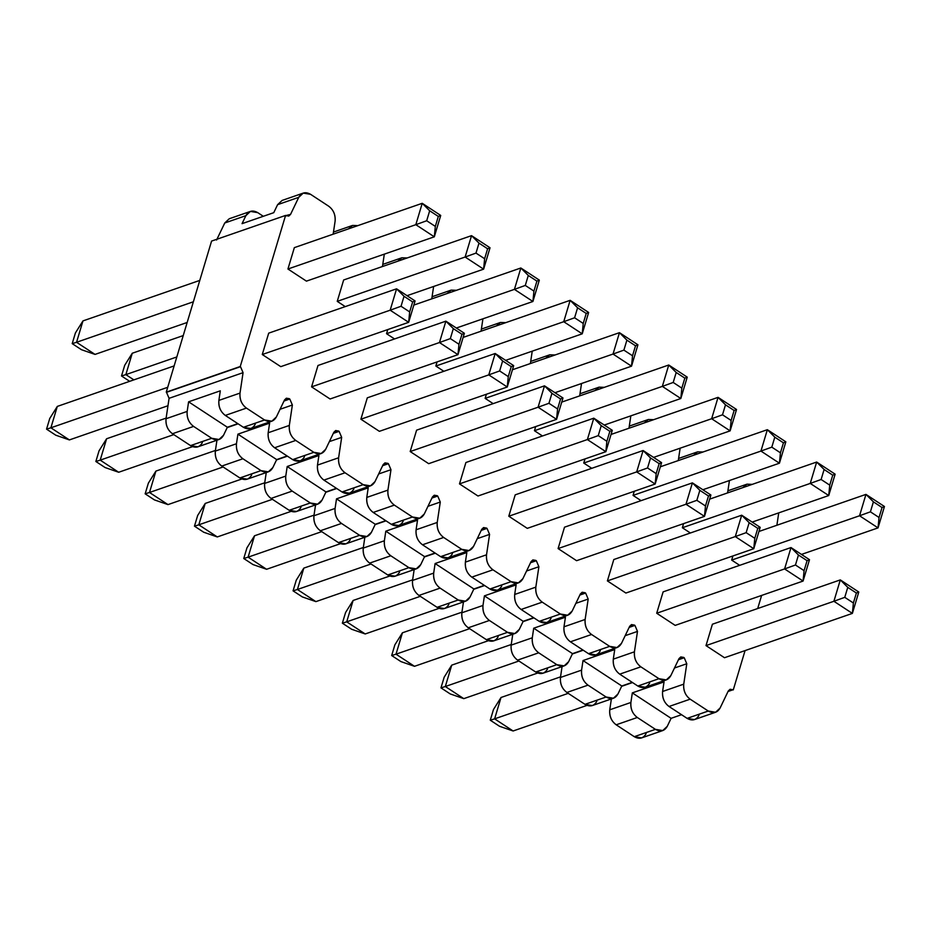 <?xml version="1.0" encoding="UTF-8"?>
<svg xmlns="http://www.w3.org/2000/svg" width="931" height="931" viewBox="0 0 931 931"><rect width="100%" height="100%" fill="white"/><g stroke="black" fill="none" stroke-linecap="round" stroke-linejoin="round"><path stroke-width="1.4" d="M727.588 492.906L729.438 480.536L727.588 492.906M702.986 452.012L693.595 455.259L697.668 451.838L702.986 452.012M678.28 460.566L680.13 448.195L678.28 460.566M653.678 419.672L644.299 422.918L648.36 419.497L653.678 419.672M628.984 428.225L630.834 415.843L628.984 428.225M604.37 387.331L594.99 390.578L599.064 387.156L604.37 387.331M579.676 395.884L581.526 383.502L579.676 395.884M555.074 354.979L545.694 358.237L549.755 354.816L555.074 354.979M530.379 363.544L532.229 351.162L530.379 363.544M505.766 322.638L496.386 325.897L500.459 322.475L505.766 322.638M481.071 331.203L482.921 318.821L481.071 331.203M456.469 290.297L447.089 293.556L451.151 290.123L456.469 290.297M431.763 298.863L433.625 286.48L431.763 298.863M407.161 257.957L397.781 261.215L401.855 257.782L407.161 257.957M382.466 266.522L384.317 254.14L382.466 266.522M357.865 225.616L348.473 228.875L352.546 225.442L357.865 225.616M333.158 234.181L335.102 221.194C335.649 214.863 333.507 209.859 328.678 206.193L310.57 194.311C305.496 191.495 301.551 192.496 298.735 197.337L290.553 214.386L285.817 215.596L288.75 216.085L290.553 214.386L298.735 197.337L303.238 193.101L310.57 194.311L328.678 206.193C333.403 209.719 335.544 214.724 335.102 221.194L333.158 234.181M285.573 215.433L240.245 366.511L285.573 215.433L211.581 241.082L166.265 392.149L240.245 366.511M240.501 366.674L243.061 372.668L240.012 393.091C239.476 399.422 241.618 404.426 246.436 408.092L264.544 419.974C269.618 422.79 273.563 421.778 276.379 416.937L284.56 399.899L289.297 398.689L286.364 398.2L284.56 399.899L276.379 416.937L271.875 421.184L264.544 419.974L246.436 408.092C241.711 404.566 239.57 399.562 240.012 393.091L243.061 372.668L240.501 366.674L166.509 392.312L169.081 398.317L243.061 372.668L169.081 398.317L166.032 418.729L187.166 411.409L188.597 401.82L220.31 390.822L218.878 400.411L240.012 393.091L218.878 400.411C218.436 406.882 220.577 411.886 225.302 415.424L246.436 408.092L225.302 415.424L243.398 427.294L264.544 419.974L243.398 427.294L250.73 428.504L271.875 421.184M289.797 399.015L292.369 405.02L289.32 425.432C288.773 431.763 290.914 436.767 295.744 440.433L313.84 452.315C318.926 455.131 322.871 454.119 325.675 449.289L333.868 432.24L338.605 431.03L335.672 430.541L333.868 432.24L325.675 449.289L321.172 453.525L313.84 452.315L295.744 440.433C291.019 436.907 288.878 431.903 289.32 425.432L292.369 405.02L289.797 399.015L284.025 401.017L289.797 399.015M339.105 431.356L341.677 437.361L338.616 457.773C338.081 464.104 340.222 469.108 345.04 472.773L363.148 484.655C368.222 487.472 372.167 486.471 374.984 481.63L383.165 464.581L387.901 463.37L384.969 462.882L383.165 464.581L374.984 481.63L370.48 485.866L363.148 484.655L345.04 472.773C340.315 469.247 338.174 464.243 338.616 457.773L341.677 437.361L339.105 431.356L333.333 433.357L339.105 431.356M388.402 463.696L390.973 469.701L387.924 490.113C387.377 496.444 389.519 501.448 394.348 505.114L412.445 516.996C417.53 519.812 421.475 518.811 424.292 513.97L432.473 496.921L437.209 495.711L434.277 495.222L432.473 496.921L424.292 513.97L419.776 518.206L412.445 516.996L394.348 505.114C389.624 501.588 387.482 496.584 387.924 490.113L390.973 469.701L388.402 463.696L382.629 465.698L388.402 463.696M437.71 496.037L440.282 502.042L437.221 522.454C436.686 528.785 438.827 533.789 443.645 537.455L461.753 549.337C466.827 552.153 470.772 551.152 473.588 546.311L481.769 529.262L486.506 528.052L483.573 527.563L481.769 529.262L473.588 546.311L469.084 550.547L461.753 549.337L443.645 537.455C438.932 533.928 436.79 528.924 437.221 522.454L440.282 502.042L437.71 496.037L431.937 498.038L437.71 496.037M487.006 528.377L489.578 534.382L486.529 554.795C485.982 561.125 488.123 566.129 492.953 569.807L511.061 581.677C516.135 584.505 520.08 583.493 522.896 578.651L531.077 561.602L535.814 560.392L532.881 559.903L531.077 561.602L522.896 578.651L518.381 582.887L511.061 581.677L492.953 569.807C488.228 566.269 486.087 561.265 486.529 554.795L489.578 534.382L487.006 528.377L481.234 530.379L487.006 528.377M536.314 560.718L538.886 566.723L535.825 587.135C535.29 593.466 537.431 598.47 542.249 602.148L560.357 614.018C565.431 616.846 569.376 615.833 572.193 610.992L580.374 593.943L585.11 592.733L582.178 592.244L580.374 593.943L572.193 610.992L567.689 615.228L560.357 614.018L542.249 602.148C537.536 598.61 535.395 593.606 535.825 587.135L538.886 566.723L536.314 560.718L530.542 562.72L536.314 560.718M585.611 593.059L588.183 599.064L585.134 619.476C584.587 625.807 586.739 630.811 591.557 634.488L609.665 646.358C614.739 649.186 618.684 648.174 621.501 643.333L629.682 626.284L634.418 625.073L631.486 624.596L629.682 626.284L621.501 643.333L616.997 647.569L609.665 646.358L591.557 634.488C586.833 630.95 584.691 625.946 585.134 619.476L588.183 599.064L585.611 593.059L579.838 595.06L585.611 593.059M634.919 625.399L637.491 631.404L634.43 651.816C633.895 658.147 636.036 663.151 640.854 666.829L658.962 678.699C664.036 681.527 667.981 680.514 670.797 675.673L678.99 658.624L683.715 657.414L680.782 656.937L678.99 658.624L670.797 675.673L666.293 679.909L658.962 678.699L640.854 666.829C636.141 663.291 633.999 658.287 634.43 651.816L637.491 631.404L634.919 625.399L629.147 627.401L634.919 625.399M684.215 657.74L686.787 663.745L683.738 684.157C683.203 690.499 685.344 695.492 690.162 699.169L708.27 711.04C713.344 713.868 717.289 712.855 720.105 708.014L728.286 690.965L733.023 689.755L730.09 689.277L728.286 690.965L720.105 708.014L715.602 712.25L708.27 711.04L690.162 699.169C685.437 695.632 683.296 690.627 683.738 684.157L686.787 663.745L684.215 657.74L678.443 659.742L684.215 657.74M733.267 689.918L745.068 650.594L733.267 689.918M757.694 608.525L761.628 595.421L757.694 608.525M776.885 525.259L778.735 512.876L776.885 525.259M752.283 484.353L742.903 487.6L746.965 484.178L752.283 484.353M724.493 657.728L706.001 645.602L712.413 624.224L840.309 579.897L847.757 587.368L856.38 593.024L858.789 592.023L840.309 579.897L833.897 601.275L852.377 613.401L858.789 592.023L856.38 593.024L853.39 602.997L852.377 613.401L853.39 602.997L844.766 597.341L833.897 601.275L844.766 597.341L847.757 587.368L840.309 579.897L858.789 592.023L852.377 613.401L724.493 657.728L852.377 613.401L833.897 601.275L706.001 645.602L724.493 657.728M739.68 565.338L731.661 560.09L732.895 555.947L731.661 560.09L739.68 565.338M675.184 625.388L656.704 613.25L663.116 591.872L791.001 547.556L798.449 555.016L807.084 560.683L809.493 559.682L791.001 547.556L784.589 568.934L803.081 581.06L809.493 559.682L807.084 560.683L804.081 570.656L803.081 581.06L804.081 570.656L795.458 565.001L784.589 568.934L795.458 565.001L798.449 555.016L791.001 547.556L809.493 559.682L803.081 581.06L675.184 625.388L803.081 581.06L784.589 568.934L656.704 613.25L675.184 625.388M690.371 532.998L682.353 527.737L683.598 523.606L682.353 527.737L690.371 532.998M625.888 593.047L607.396 580.909L613.808 559.531L741.704 515.204L749.152 522.675L757.776 528.342L760.185 527.342L741.704 515.204L735.292 536.582L753.773 548.72L760.185 527.342L757.776 528.342L754.785 538.316L753.773 548.72L754.785 538.316L746.15 532.66L735.292 536.582L746.15 532.66L749.152 522.675L741.704 515.204L760.185 527.342L753.773 548.72L625.888 593.047L753.773 548.72L735.292 536.582L607.396 580.909L625.888 593.047M641.063 500.657L633.057 495.397L634.29 491.265L633.057 495.397L641.063 500.657M576.58 560.695L558.1 548.568L564.512 527.19L692.396 482.863L699.844 490.334L708.479 496.002L710.888 495.001L692.396 482.863L685.984 504.241L704.476 516.379L710.888 495.001L708.479 496.002L705.477 505.975L704.476 516.379L705.477 505.975L696.853 500.319L685.984 504.241L696.853 500.319L699.844 490.334L692.396 482.863L710.888 495.001L704.476 516.379L576.58 560.695L704.476 516.379L685.984 504.241L558.1 548.568L576.58 560.695M591.767 468.316L583.749 463.056L584.994 458.925L583.749 463.056L591.767 468.316M527.283 528.354L508.792 516.228L515.204 494.85L643.1 450.523L650.548 457.994L659.171 463.65L661.58 462.649L643.1 450.523L636.688 471.901L655.168 484.027L661.58 462.649L659.171 463.65L656.18 473.635L655.168 484.027L656.18 473.635L647.545 467.967L636.688 471.901L647.545 467.967L650.548 457.994L643.1 450.523L661.58 462.649L655.168 484.027L527.283 528.354L655.168 484.027L636.688 471.901L508.792 516.228L527.283 528.354M542.459 435.976L534.452 430.716L535.686 426.584L534.452 430.716L542.459 435.976M477.975 496.014L459.495 483.887L465.907 462.509L593.792 418.182L601.24 425.653L609.863 431.309L612.284 430.308L593.792 418.182L587.38 439.56L605.872 451.686L612.284 430.308L609.863 431.309L606.872 441.294L605.872 451.686L606.872 441.294L598.249 435.627L587.38 439.56L598.249 435.627L601.24 425.653L593.792 418.182L612.284 430.308L605.872 451.686L477.975 496.014L605.872 451.686L587.38 439.56L459.495 483.887L477.975 496.014M493.162 403.635L485.144 398.375L486.389 394.244L485.144 398.375L493.162 403.635M428.679 463.673L410.187 451.547L416.599 430.169L544.495 385.841L551.943 393.313L560.567 398.968L562.976 397.968L544.495 385.841L538.071 407.219L556.563 419.346L562.976 397.968L560.567 398.968L557.576 408.953L556.563 419.346L557.576 408.953L548.941 403.286L538.071 407.219L548.941 403.286L551.943 393.313L544.495 385.841L562.976 397.968L556.563 419.346L428.679 463.673L556.563 419.346L538.071 407.219L410.187 451.547L428.679 463.673M443.854 371.294L435.848 366.034L437.081 361.903L435.848 366.034L443.854 371.294M379.371 431.332L360.891 419.206L367.303 397.828L495.187 353.501L502.635 360.972L511.259 366.628L513.679 365.627L495.187 353.501L488.775 374.879L507.267 387.005L513.679 365.627L511.259 366.628L508.268 376.601L507.267 387.005L508.268 376.601L499.644 370.945L488.775 374.879L499.644 370.945L502.635 360.972L495.187 353.501L513.679 365.627L507.267 387.005L379.371 431.332L507.267 387.005L488.775 374.879L360.891 419.206L379.371 431.332M394.558 338.954L386.54 333.694L387.785 329.562L386.54 333.694L394.558 338.954M330.074 398.992L311.582 386.865L317.995 365.487L445.879 321.16L453.327 328.631L461.962 334.287L464.371 333.286L445.879 321.16L439.467 342.538L457.959 354.664L464.371 333.286L461.962 334.287L458.971 344.261L457.959 354.664L458.971 344.261L450.336 338.605L439.467 342.538L450.336 338.605L453.327 328.631L445.879 321.16L464.371 333.286L457.959 354.664L330.074 398.992L457.959 354.664L439.467 342.538L311.582 386.865L330.074 398.992M345.25 306.613L337.243 301.353L343.655 279.975L471.54 235.648L478.988 243.119L487.611 248.775L490.032 247.774L471.54 235.648L465.128 257.026L483.62 269.152L490.032 247.774L487.611 248.775L484.62 258.748L483.62 269.152L484.62 258.748L475.997 253.092L465.128 257.026L475.997 253.092L478.988 243.119L471.54 235.648L490.032 247.774L483.62 269.152L407.056 295.686L483.62 269.152L465.128 257.026L337.243 301.353L345.25 306.613M280.766 366.651L262.274 354.525L268.698 333.147L396.583 288.819L404.031 296.291L412.654 301.947L415.075 300.946L396.583 288.819L390.17 310.198L408.662 322.324L415.075 300.946L412.654 301.947L409.663 311.92L408.662 322.324L409.663 311.92L401.04 306.264L390.17 310.198L401.04 306.264L404.031 296.291L396.583 288.819L415.075 300.946L408.662 322.324L280.766 366.651L408.662 322.324L390.17 310.198L262.274 354.525L280.766 366.651M306.427 281.139L287.935 269.012L294.347 247.634L422.232 203.307L429.68 210.778L438.315 216.434L440.724 215.433L422.232 203.307L415.82 224.685L434.312 236.811L440.724 215.433L438.315 216.434L435.324 226.408L434.312 236.811L435.324 226.408L426.689 220.752L415.82 224.685L426.689 220.752L429.68 210.778L422.232 203.307L440.724 215.433L434.312 236.811L306.427 281.139L434.312 236.811L415.82 224.685L287.935 269.012L306.427 281.139M227.211 427.597L238.103 423.826L227.211 427.597M280.056 409.279L292.369 405.02L280.056 409.279M251.696 474.926C248.88 479.768 244.934 480.78 239.861 477.952L221.753 466.082C216.935 462.404 214.793 457.4 215.329 451.07L216.958 440.212L215.329 451.07L236.462 443.75L237.905 434.16L269.606 423.163L268.175 432.752L289.32 425.432L268.175 432.752C267.732 439.223 269.885 444.227 274.598 447.764L295.744 440.433L274.598 447.764L292.706 459.635L313.84 452.315L292.706 459.635L300.038 460.845L321.172 453.525M304.542 456.609C301.725 461.45 297.78 462.463 292.706 459.635L274.598 447.764C269.781 444.087 267.639 439.083 268.175 432.752L269.606 423.163L237.905 434.16L276.682 459.588L287.12 455.969L276.682 459.588L272.83 467.595L276.682 459.588L237.905 434.16L236.462 443.75L215.329 451.07C214.886 457.54 217.028 462.544 221.753 466.082L242.898 458.75C238.173 455.224 236.032 450.22 236.462 443.75C235.927 450.08 238.068 455.084 242.898 458.75L260.994 470.632C266.08 473.448 270.025 472.436 272.83 467.595L268.326 471.842L260.994 470.632L239.861 477.952L247.192 479.162L268.326 471.842M333.624 432.752L338.605 431.03L333.624 432.752M276.507 459.937L287.411 456.167L276.507 459.937M329.353 441.62L341.677 437.361L329.353 441.62M300.992 507.267C298.188 512.108 294.243 513.121 289.157 510.293L271.061 498.422C266.231 494.745 264.09 489.741 264.637 483.41L266.254 472.552L264.637 483.41L285.77 476.09L287.202 466.501L318.914 455.503L317.483 465.093L338.616 457.773L317.483 465.093C317.04 471.563 319.182 476.567 323.907 480.105L345.04 472.773L323.907 480.105L342.014 491.975L363.148 484.655L342.014 491.975L349.334 493.186L370.48 485.866M353.85 488.95C351.034 493.791 347.088 494.803 342.014 491.975L323.907 480.105C319.077 476.428 316.936 471.423 317.483 465.093L318.914 455.503L287.202 466.501L325.978 491.929L336.428 488.321L325.978 491.929L322.138 499.947L325.978 491.929L287.202 466.501L285.77 476.09L264.637 483.41C264.195 489.881 266.336 494.885 271.061 498.422L292.194 491.091C287.47 487.565 285.328 482.561 285.77 476.09C285.235 482.421 287.376 487.425 292.194 491.091L310.302 502.973C315.376 505.789 319.321 504.788 322.138 499.947L317.634 504.183L310.302 502.973L289.157 510.293L296.489 511.503L317.634 504.183M382.92 465.093L387.901 463.37L382.92 465.093M325.815 492.278L336.708 488.507L325.815 492.278M378.661 473.96L390.973 469.701L378.661 473.96M350.3 539.608C347.484 544.449 343.539 545.461 338.465 542.633L320.357 530.763C315.539 527.086 313.398 522.093 313.933 515.751L315.562 504.893L313.933 515.751L335.079 508.431L336.51 498.841L368.21 487.844L366.779 497.433L387.924 490.113L366.779 497.433C366.349 503.915 368.49 508.908 373.203 512.446L394.348 505.114L373.203 512.446L391.311 524.316L412.445 516.996L391.311 524.316L398.643 525.526L419.776 518.206M403.146 521.29C400.33 526.131 396.385 527.144 391.311 524.316L373.203 512.446C368.385 508.768 366.244 503.776 366.779 497.433L368.21 487.844L336.51 498.841L375.286 524.281L385.725 520.662L375.286 524.281L371.434 532.288L375.286 524.281L336.51 498.841L335.079 508.431L313.933 515.751C313.503 522.221 315.644 527.225 320.357 530.763L341.502 523.431C336.778 519.905 334.636 514.901 335.079 508.431C334.532 514.762 336.673 519.766 341.502 523.431L359.599 535.313C364.684 538.13 368.629 537.129 371.434 532.288L366.93 536.524L359.599 535.313L338.465 542.633L345.797 543.844L366.93 536.524M432.228 497.433L437.209 495.711L432.228 497.433M375.112 524.619L386.016 520.848L375.112 524.619M427.969 506.313L440.282 502.042L427.969 506.313M399.608 571.948C396.792 576.789 392.847 577.802 387.773 574.974L369.665 563.104C364.836 559.426 362.694 554.434 363.241 548.091L364.859 537.234L363.241 548.091L384.375 540.771L385.806 531.182L417.519 520.196L416.087 529.786L437.221 522.454L416.087 529.786C415.645 536.256 417.786 541.248 422.511 544.786L443.645 537.455L422.511 544.786L440.619 556.668L461.753 549.337L440.619 556.668L447.951 557.867L469.084 550.547M452.454 553.631C449.638 558.472 445.693 559.484 440.619 556.668L422.511 544.786C417.682 541.109 415.54 536.116 416.087 529.786L417.519 520.196L385.806 531.182L424.583 556.622L435.033 553.002L424.583 556.622L420.742 564.628L424.583 556.622L385.806 531.182L384.375 540.771L363.241 548.091C362.799 554.573 364.94 559.566 369.665 563.104L390.799 555.772C386.086 552.246 383.933 547.242 384.375 540.771C383.84 547.102 385.981 552.106 390.799 555.772L408.907 567.654C413.981 570.47 417.926 569.469 420.742 564.628L416.238 568.864L408.907 567.654L387.773 574.974L395.093 576.184L416.238 568.864M481.525 529.774L486.506 528.052L481.525 529.774M424.42 556.971L435.312 553.189L424.42 556.971M477.266 538.653L489.578 534.382L477.266 538.653M448.905 604.289C446.089 609.13 442.144 610.142 437.07 607.326L418.962 595.444C414.144 591.779 412.002 586.774 412.538 580.444L414.167 569.586L412.538 580.444L433.683 573.112L435.114 563.523L466.827 552.537L465.384 562.126L486.529 554.795L465.384 562.126C464.953 568.597 467.094 573.601 471.808 577.127L492.953 569.807L471.808 577.127L489.915 589.009L511.061 581.677L489.915 589.009L497.247 590.219L518.381 582.887M501.751 585.971C498.935 590.813 494.989 591.825 489.915 589.009L471.808 577.127C466.99 573.461 464.848 568.457 465.384 562.126L466.827 552.537L435.114 563.523L473.891 588.962L484.329 585.343L473.891 588.962L470.05 596.969L473.891 588.962L435.114 563.523L433.683 573.112L412.538 580.444C412.107 586.914 414.248 591.907 418.962 595.444L440.107 588.113C435.382 584.587 433.241 579.582 433.683 573.112C433.136 579.443 435.277 584.447 440.107 588.113L458.215 599.995C463.289 602.811 467.234 601.81 470.05 596.969L465.535 601.205L458.215 599.995L437.07 607.326L444.401 608.525L465.535 601.205M530.833 562.115L535.814 560.392L530.833 562.115M473.728 589.311L484.62 585.529L473.728 589.311M526.574 570.994L538.886 566.723L526.574 570.994M498.213 636.641C495.397 641.471 491.452 642.483 486.378 639.667L468.27 627.785C463.452 624.119 461.299 619.115 461.846 612.784L463.463 601.926L461.846 612.784L482.98 605.453L484.411 595.863L516.123 584.877L514.692 594.467L535.825 587.135L514.692 594.467C514.249 600.937 516.391 605.941 521.116 609.468L542.249 602.148L521.116 609.468L539.224 621.349L560.357 614.018L539.224 621.349L546.555 622.56L567.689 615.228M551.059 618.324C548.243 623.153 544.298 624.166 539.224 621.349L521.116 609.468C516.298 605.802 514.156 600.798 514.692 594.467L516.123 584.877L484.411 595.863L523.187 621.303L533.638 617.684L523.187 621.303L519.347 629.309L523.187 621.303L484.411 595.863L482.98 605.453L461.846 612.784C461.404 619.255 463.545 624.259 468.27 627.785L489.403 620.465C484.69 616.927 482.549 611.923 482.98 605.453C482.444 611.783 484.586 616.788 489.403 620.465L507.511 632.335C512.585 635.163 516.53 634.151 519.347 629.309L514.843 633.546L507.511 632.335L486.378 639.667L493.709 640.877L514.843 633.546M580.129 594.455L585.11 592.733L580.129 594.455M523.024 621.652L533.928 617.87L523.024 621.652M575.87 603.335L588.183 599.064L575.87 603.335M547.509 668.982C544.693 673.823 540.748 674.824 535.674 672.007L517.566 660.126C512.748 656.46 510.607 651.456 511.142 645.125L512.772 634.267L511.142 645.125L532.288 637.793L533.719 628.204L565.431 617.218L563.988 626.807L585.134 619.476L563.988 626.807C563.558 633.278 565.699 638.282 570.412 641.808L591.557 634.488L570.412 641.808L588.52 653.69L609.665 646.358L588.52 653.69L595.852 654.9L616.997 647.569M600.355 650.664C597.551 655.505 593.606 656.506 588.52 653.69L570.412 641.808C565.594 638.142 563.453 633.138 563.988 626.807L565.431 617.218L533.719 628.204L572.495 653.643L582.934 650.024L572.495 653.643L568.655 661.65L572.495 653.643L533.719 628.204L532.288 637.793L511.142 645.125C510.712 651.595 512.853 656.599 517.566 660.126L538.712 652.806C533.987 649.268 531.845 644.264 532.288 637.793C531.741 644.124 533.882 649.128 538.712 652.806L556.819 664.676C561.893 667.504 565.839 666.491 568.655 661.65L564.151 665.886L556.819 664.676L535.674 672.007L543.006 673.218L564.151 665.886M629.437 626.796L634.418 625.073L629.437 626.796M572.332 653.993L583.225 650.21L572.332 653.993M625.178 635.675L637.491 631.404L625.178 635.675M596.818 701.322C594.001 706.163 590.056 707.164 584.982 704.348L566.874 692.466C562.056 688.8 559.915 683.796 560.45 677.465L562.068 666.608L560.45 677.465L581.584 670.134L583.027 660.545L614.728 649.559L613.296 659.148L634.43 651.816L613.296 659.148C612.854 665.618 614.995 670.623 619.72 674.149L640.854 666.829L619.72 674.149L637.828 686.031L658.962 678.699L637.828 686.031L645.16 687.241L666.293 679.909M649.663 683.005C646.847 687.846 642.902 688.847 637.828 686.031L619.72 674.149C614.902 670.483 612.761 665.479 613.296 659.148L614.728 649.559L583.027 660.545L621.803 685.984L632.242 682.365L621.803 685.984L617.951 693.991L621.803 685.984L583.027 660.545L581.584 670.134L560.45 677.465C560.008 683.936 562.149 688.94 566.874 692.466L588.008 685.146C583.295 681.608 581.153 676.604 581.584 670.134C581.049 676.465 583.19 681.469 588.008 685.146L606.116 697.016C611.19 699.844 615.135 698.832 617.951 693.991L613.448 698.227L606.116 697.016L584.982 704.348L592.314 705.558L613.448 698.227M678.734 659.148L683.715 657.414L678.734 659.148M621.629 686.333L632.533 682.551L621.629 686.333M674.475 668.016L686.787 663.745L674.475 668.016M646.114 733.663C643.309 738.504 639.364 739.505 634.279 736.689L616.182 724.807C611.353 721.141 609.211 716.137 609.747 709.806L611.376 698.948L609.747 709.806L630.892 702.474L632.324 692.885L664.036 681.899L662.593 691.489L683.738 684.157L662.593 691.489C662.162 697.959 664.303 702.963 669.028 706.489L690.162 699.169L669.028 706.489L687.125 718.371L708.27 711.04L687.125 718.371L694.456 719.582L715.602 712.25M698.96 715.345C696.155 720.187 692.21 721.188 687.125 718.371L669.028 706.489C664.199 702.824 662.057 697.819 662.593 691.489L664.036 681.899L632.324 692.885L671.1 718.325L681.539 714.705L671.1 718.325L667.259 726.331L671.1 718.325L632.324 692.885L630.892 702.474L609.747 709.806C609.316 716.276 611.458 721.281 616.182 724.807L637.316 717.487C632.591 713.949 630.45 708.945 630.892 702.474C630.357 708.805 632.498 713.809 637.316 717.487L655.424 729.357C660.498 732.185 664.443 731.172 667.259 726.331L662.756 730.567L655.424 729.357L634.279 736.689L641.61 737.899L662.756 730.567M728.042 691.489L733.023 689.755M277.601 204.669L298.735 197.337L277.601 204.669L273.761 212.675L242.048 223.661L245.889 215.655L224.755 222.986L216.574 240.035L224.755 222.986L245.889 215.655L242.048 223.661L273.761 212.675L277.601 204.669L282.105 200.433L303.238 193.101M286.283 215.864L290.553 214.386L286.283 215.864M255.234 424.268C252.429 429.11 248.484 430.122 243.398 427.294L225.302 415.424C220.472 411.746 218.331 406.742 218.878 400.411L220.31 390.822L188.597 401.82L227.373 427.248L237.812 423.628L227.373 427.248L223.533 435.254L227.373 427.248L188.597 401.82L187.166 411.409L166.032 418.729L169.081 398.317L166.509 392.312M284.316 400.411L289.297 398.689L284.316 400.411M202.388 442.586C199.583 447.427 195.638 448.439 190.552 445.612L172.456 433.741C167.627 430.064 165.485 425.06 166.032 418.729C165.59 425.199 167.731 430.203 172.456 433.741L193.59 426.41C188.865 422.872 186.724 417.879 187.166 411.409C186.631 417.74 188.772 422.744 193.59 426.41L211.698 438.292C216.772 441.108 220.717 440.095 223.533 435.254L219.029 439.49L211.698 438.292L190.552 445.612L197.884 446.822L219.029 439.49M166.265 392.149L211.581 241.082M263.31 216.295L257.724 212.629C252.65 209.812 248.705 210.813 245.889 215.655L250.392 211.418L257.724 212.629L263.31 216.295M250.392 211.418L229.259 218.75L224.755 222.986M193.59 426.41L172.456 433.741L190.552 445.612L211.698 438.292L193.59 426.41M637.316 717.487L616.182 724.807L634.279 736.689L655.424 729.357L637.316 717.487M588.008 685.146L566.874 692.466L584.982 704.348L606.116 697.016L588.008 685.146M538.712 652.806L517.566 660.126L535.674 672.007L556.819 664.676L538.712 652.806M489.403 620.465L468.27 627.785L486.378 639.667L507.511 632.335L489.403 620.465M440.107 588.113L418.962 595.444L437.07 607.326L458.215 599.995L440.107 588.113M390.799 555.772L369.665 563.104L387.773 574.974L408.907 567.654L390.799 555.772M341.502 523.431L320.357 530.763L338.465 542.633L359.599 535.313L341.502 523.431M292.194 491.091L271.061 498.422L289.157 510.293L310.302 502.973L292.194 491.091M242.898 458.75L221.753 466.082L239.861 477.952L260.994 470.632L242.898 458.75M586.995 705.384L513.109 730.986L586.995 705.384M501.029 697.482L560.543 676.86L501.029 697.482L494.617 718.86L568.224 693.351L494.617 718.86L513.109 730.986L499.516 726.273L513.109 730.986L494.617 718.86L501.029 697.482L493.477 709.527L501.029 697.482M493.477 709.527L490.276 720.21L494.617 718.86L490.276 720.21L499.516 726.273L490.276 720.21L493.477 709.527M856.38 593.024L847.757 587.368L844.766 597.341L853.39 602.997L856.38 593.024M537.687 673.043L463.801 698.646L537.687 673.043M451.733 665.141L511.235 644.52L451.733 665.141L445.321 686.519L518.916 661.01L445.321 686.519L463.801 698.646L450.22 693.932L463.801 698.646L445.321 686.519L451.733 665.141L444.18 677.186L451.733 665.141M444.18 677.186L440.968 687.869L445.321 686.519L440.968 687.869L450.22 693.932L440.968 687.869L444.18 677.186M807.084 560.683L798.449 555.016L795.458 565.001L804.081 570.656L807.084 560.683M488.391 640.703L414.504 666.305L488.391 640.703M402.425 632.801L461.939 612.179L402.425 632.801L396.012 654.179L469.62 628.669L396.012 654.179L414.504 666.305L400.912 661.592L414.504 666.305L396.012 654.179L402.425 632.801L394.872 644.846L402.425 632.801M394.872 644.846L391.672 655.529L396.012 654.179L391.672 655.529L400.912 661.592L391.672 655.529L394.872 644.846M757.776 528.342L749.152 522.675L746.15 532.66L754.785 538.316L757.776 528.342M439.083 608.362L365.196 633.964L439.083 608.362M353.128 600.46L412.631 579.838L353.128 600.46L346.704 621.838L420.312 596.329L346.704 621.838L365.196 633.964L351.615 629.251L365.196 633.964L346.704 621.838L353.128 600.46L345.576 612.505L353.128 600.46M345.576 612.505L342.364 623.188L346.704 621.838L342.364 623.188L351.615 629.251L342.364 623.188L345.576 612.505M708.479 496.002L699.844 490.334L696.853 500.319L705.477 505.975L708.479 496.002M389.786 576.021L315.9 601.624L389.786 576.021M303.82 568.119L363.323 547.498L303.82 568.119L297.408 589.498L371.015 563.988L297.408 589.498L315.9 601.624L302.307 596.911L315.9 601.624L297.408 589.498L303.82 568.119L296.267 580.164L303.82 568.119M296.267 580.164L293.067 590.848L297.408 589.498L293.067 590.848L302.307 596.911L293.067 590.848L296.267 580.164M659.171 463.65L650.548 457.994L647.545 467.967L656.18 473.635L659.171 463.65M340.478 543.669L266.592 569.283L340.478 543.669M254.524 535.779L314.026 515.157L254.524 535.779L248.1 557.157L321.707 531.648L248.1 557.157L266.592 569.283L253.011 564.57L266.592 569.283L248.1 557.157L254.524 535.779L246.971 547.812L254.524 535.779M246.971 547.812L243.759 558.507L248.1 557.157L243.759 558.507L253.011 564.57L243.759 558.507L246.971 547.812M609.863 431.309L601.24 425.653L598.249 435.627L606.872 441.294L609.863 431.309M291.182 511.328L217.295 536.943L291.182 511.328M205.216 503.438L264.718 482.805L205.216 503.438L198.803 524.816L272.399 499.307L198.803 524.816L217.295 536.943L203.703 532.229L217.295 536.943L198.803 524.816L205.216 503.438L197.663 515.471L205.216 503.438M197.663 515.471L194.463 526.166L198.803 524.816L194.463 526.166L203.703 532.229L194.463 526.166L197.663 515.471M560.567 398.968L551.943 393.313L548.941 403.286L557.576 408.953L560.567 398.968M241.874 478.988L167.987 504.602L241.874 478.988M155.908 471.098L215.422 450.464L155.908 471.098L149.495 492.476L223.103 466.966L149.495 492.476L167.987 504.602L154.395 499.889L167.987 504.602L149.495 492.476L155.908 471.098L148.366 483.131L155.908 471.098M148.366 483.131L145.155 493.826L149.495 492.476L145.155 493.826L154.395 499.889L145.155 493.826L148.366 483.131M511.259 366.628L502.635 360.972L499.644 370.945L508.268 376.601L511.259 366.628M192.577 446.647L118.679 472.261L192.577 446.647M106.611 438.757L166.114 418.124L106.611 438.757L100.199 460.135L173.794 434.614L100.199 460.135L118.679 472.261L105.098 467.548L118.679 472.261L100.199 460.135L106.611 438.757L99.058 450.79L106.611 438.757M99.058 450.79L95.858 461.485L100.199 460.135L95.858 461.485L105.098 467.548L95.858 461.485L99.058 450.79M461.962 334.287L453.327 328.631L450.336 338.605L458.971 344.261L461.962 334.287M167.964 405.741L69.383 439.921L167.964 405.741M57.303 406.416L174.132 365.918L57.303 406.416L50.891 427.795L167.72 387.296L50.891 427.795L69.383 439.921L55.79 435.208L69.383 439.921L50.891 427.795L57.303 406.416L49.762 418.45L57.303 406.416M49.762 418.45L46.55 429.144L50.891 427.795L46.55 429.144L55.79 435.208L46.55 429.144L49.762 418.45M412.654 301.947L404.031 296.291L401.04 306.264L409.663 311.92L412.654 301.947M882.041 507.511L884.45 506.511L865.958 494.384L873.406 501.844L882.041 507.511L879.039 517.485L878.038 527.889L884.45 506.511L882.041 507.511L873.406 501.844L865.958 494.384L859.546 515.762L878.038 527.889L879.039 517.485L870.415 511.829L859.546 515.762L870.415 511.829L873.406 501.844L870.415 511.829L879.039 517.485L882.041 507.511M832.733 475.171L835.142 474.17L816.662 462.044L824.11 469.503L832.733 475.171L829.742 485.144L828.73 495.548L835.142 474.17L832.733 475.171L824.11 469.503L816.662 462.044L810.249 483.422L828.73 495.548L829.742 485.144L821.119 479.488L810.249 483.422L821.119 479.488L824.11 469.503L821.119 479.488L829.742 485.144L832.733 475.171M783.437 442.83L785.845 441.829L767.353 429.691L774.801 437.163L783.437 442.83L780.434 452.803L779.433 463.207L785.845 441.829L783.437 442.83L774.801 437.163L767.353 429.691L760.941 451.07L779.433 463.207L780.434 452.803L771.811 447.148L760.941 451.07L771.811 447.148L774.801 437.163L771.811 447.148L780.434 452.803L783.437 442.83M734.128 410.49L736.537 409.489L718.057 397.351L725.505 404.822L734.128 410.49L731.138 420.463L730.125 430.867L736.537 409.489L734.128 410.49L725.505 404.822L718.057 397.351L711.645 418.729L730.125 430.867L731.138 420.463L722.503 414.807L711.645 418.729L722.503 414.807L725.505 404.822L722.503 414.807L731.138 420.463L734.128 410.49M684.832 378.137L687.241 377.136L668.749 365.01L676.197 372.481L684.832 378.137L681.829 388.122L680.829 398.515L687.241 377.136L684.832 378.137L676.197 372.481L668.749 365.01L662.337 386.388L680.829 398.515L681.829 388.122L673.206 382.455L662.337 386.388L673.206 382.455L676.197 372.481L673.206 382.455L681.829 388.122L684.832 378.137M635.524 345.797L637.933 344.796L619.452 332.67L626.9 340.141L635.524 345.797L632.533 355.782L631.521 366.174L637.933 344.796L635.524 345.797L626.9 340.141L619.452 332.67L613.029 354.048L631.521 366.174L632.533 355.782L623.898 350.114L613.029 354.048L623.898 350.114L626.9 340.141L623.898 350.114L632.533 355.782L635.524 345.797M586.216 313.456L588.636 312.455L570.144 300.329L577.592 307.8L586.216 313.456L583.225 323.441L582.224 333.833L588.636 312.455L586.216 313.456L577.592 307.8L570.144 300.329L563.732 321.707L582.224 333.833L583.225 323.441L574.602 317.774L563.732 321.707L574.602 317.774L577.592 307.8L574.602 317.774L583.225 323.441L586.216 313.456M536.919 281.115L539.328 280.115L520.848 267.988L528.284 275.46L536.919 281.115L533.928 291.089L532.916 301.493L539.328 280.115L536.919 281.115L528.284 275.46L520.848 267.988L514.424 289.366L532.916 301.493L533.928 291.089L525.293 285.433L514.424 289.366L525.293 285.433L528.284 275.46L525.293 285.433L533.928 291.089L536.919 281.115M132.26 353.245L183.232 335.579L132.26 353.245L125.848 374.623L176.82 356.957L125.848 374.623L133.866 379.871L125.848 374.623L132.26 353.245L124.719 365.278L132.26 353.245M124.719 365.278L121.507 375.973L125.848 374.623L121.507 375.973L129.677 381.326L121.507 375.973L124.719 365.278M487.611 248.775L478.988 243.119L475.997 253.092L484.62 258.748L487.611 248.775M82.964 320.904L199.781 280.406L82.964 320.904L76.551 342.282L193.369 301.784L76.551 342.282L95.032 354.408L187.166 322.475L95.032 354.408L76.551 342.282L82.964 320.904L75.411 332.937L82.964 320.904M75.411 332.937L72.211 343.632L76.551 342.282L72.211 343.632L81.451 349.695L95.032 354.408L81.451 349.695L72.211 343.632L75.411 332.937M438.315 216.434L429.68 210.778L426.689 220.752L435.324 226.408L438.315 216.434M840.309 579.897L712.413 624.224L706.001 645.602L833.897 601.275L840.309 579.897M791.001 547.556L663.116 591.872L656.704 613.25L784.589 568.934L791.001 547.556M741.704 515.204L613.808 559.531L607.396 580.909L735.292 536.582L741.704 515.204M692.396 482.863L564.512 527.19L558.1 548.568L685.984 504.241L692.396 482.863M643.1 450.523L515.204 494.85L508.792 516.228L636.688 471.901L643.1 450.523M593.792 418.182L465.907 462.509L459.495 483.887L587.38 439.56L593.792 418.182M544.495 385.841L416.599 430.169L410.187 451.547L538.071 407.219L544.495 385.841M495.187 353.501L367.303 397.828L360.891 419.206L488.775 374.879L495.187 353.501M445.879 321.16L317.995 365.487L311.582 386.865L439.467 342.538L445.879 321.16M396.583 288.819L268.698 333.147L262.274 354.525L390.17 310.198L396.583 288.819M758.951 531.473L865.958 494.384L884.45 506.511L878.038 527.889L801.475 554.422L878.038 527.889L859.546 515.762L731.661 560.09L859.546 515.762L865.958 494.384L758.951 531.473M709.643 499.132L816.662 462.044L835.142 474.17L828.73 495.548L752.178 522.082L828.73 495.548L810.249 483.422L682.353 527.737L810.249 483.422L816.662 462.044L709.643 499.132M660.347 466.792L767.353 429.691L785.845 441.829L779.433 463.207L702.87 489.741L779.433 463.207L760.941 451.07L633.057 495.397L760.941 451.07L767.353 429.691L660.347 466.792M611.039 434.451L718.057 397.351L736.537 409.489L730.125 430.867L653.574 457.4L730.125 430.867L711.645 418.729L583.749 463.056L711.645 418.729L718.057 397.351L611.039 434.451M561.742 402.099L668.749 365.01L687.241 377.136L680.829 398.515L604.266 425.06L680.829 398.515L662.337 386.388L534.452 430.716L662.337 386.388L668.749 365.01L561.742 402.099M512.434 369.758L619.452 332.67L637.933 344.796L631.521 366.174L554.969 392.719L631.521 366.174L613.029 354.048L485.144 398.375L613.029 354.048L619.452 332.67L512.434 369.758M463.138 337.418L570.144 300.329L588.636 312.455L582.224 333.833L505.661 360.367L582.224 333.833L563.732 321.707L435.848 366.034L563.732 321.707L570.144 300.329L463.138 337.418M413.83 305.077L520.848 267.988L539.328 280.115L532.916 301.493L456.353 328.026L532.916 301.493L514.424 289.366L386.54 333.694L514.424 289.366L520.848 267.988L413.83 305.077M471.54 235.648L343.655 279.975L337.243 301.353L465.128 257.026L471.54 235.648M422.232 203.307L294.347 247.634L287.935 269.012L415.82 224.685L422.232 203.307M746.965 484.178L727.902 490.788M697.668 451.838L678.594 458.448M648.36 419.497L629.298 426.107M599.064 387.156L579.99 393.766M549.755 354.816L530.693 361.414M500.459 322.475L481.385 329.074M451.151 290.123L432.089 296.733M401.855 257.782L382.781 264.392M352.546 225.442L333.484 232.052"/></g></svg>
